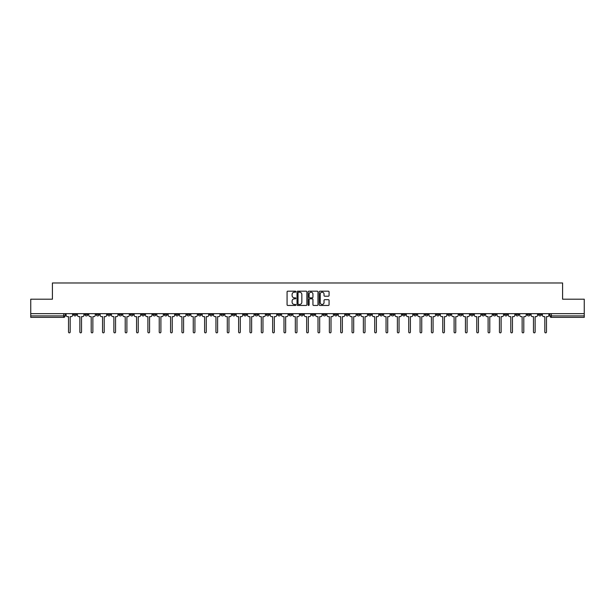 <?xml version="1.0" encoding="UTF-8"?>
<svg xmlns="http://www.w3.org/2000/svg" width="615" height="615" viewBox="0 0 615 615"><rect width="100%" height="100%" fill="white"/><g stroke="black" fill="none" stroke-linecap="round" stroke-linejoin="round"><path stroke-width="0.92" d="M295.869 291.687A0.5 0.5 0 0 0 295.369 291.187L287.789 291.187A0.715 0.715 0 0 0 287.074 291.902L287.074 304.748A0.715 0.715 0 0 0 287.789 305.455L295.369 305.455A0.5 0.5 0 0 0 295.869 304.955A0.5 0.5 0 0 0 295.369 304.456L294.385 304.456A2.283 2.283 0 0 1 292.102 302.173L292.102 301.104A2.283 2.283 0 0 1 294.385 298.821L295.369 298.821A0.5 0.5 0 0 0 295.869 298.321A0.5 0.5 0 0 0 295.369 297.821L294.385 297.821A2.283 2.283 0 0 1 292.102 295.538L292.102 294.47A2.283 2.283 0 0 1 294.385 292.187L295.369 292.187A0.5 0.5 0 0 0 295.869 291.687M527.186 313.658L527.186 314.457L530.092 314.457A1.453 1.453 0 0 1 528.639 315.918A1.453 1.453 0 0 1 527.186 314.457L527.186 313.658M447.805 313.658L447.805 314.457L450.71 314.457A1.453 1.453 0 0 1 449.257 315.918A1.453 1.453 0 0 1 447.805 314.457L447.805 313.658M391.102 313.658L391.102 314.457L394.007 314.457A1.453 1.453 0 0 1 392.555 315.918A1.453 1.453 0 0 1 391.102 314.457L391.102 313.658M379.763 314.457L379.763 313.658L379.763 314.457A1.453 1.453 0 0 0 381.215 315.918A1.453 1.453 0 0 1 379.763 314.457L382.668 314.457A1.453 1.453 0 0 1 381.215 315.918M357.077 313.658L357.077 314.457L359.983 314.457A1.453 1.453 0 0 1 358.53 315.918A1.453 1.453 0 0 1 357.077 314.457L357.077 313.658M345.738 314.457L345.738 313.658L345.738 314.457A1.453 1.453 0 0 0 347.191 315.918A1.453 1.453 0 0 1 345.738 314.457L348.644 314.457A1.453 1.453 0 0 1 347.191 315.918M334.399 314.457L334.399 313.658L334.399 314.457A1.453 1.453 0 0 0 335.852 315.918A1.453 1.453 0 0 1 334.399 314.457L337.304 314.457A1.453 1.453 0 0 1 335.852 315.918A1.453 1.453 0 0 0 337.304 314.457A1.453 1.453 0 0 1 335.852 315.918M300.374 314.457L300.374 313.658L300.374 314.457A1.453 1.453 0 0 0 301.827 315.918A1.453 1.453 0 0 1 300.374 314.457L303.287 314.457A1.453 1.453 0 0 1 301.827 315.918M289.035 313.658L289.035 314.457L291.94 314.457A1.453 1.453 0 0 1 290.488 315.918A1.453 1.453 0 0 1 289.035 314.457L289.035 313.658M277.696 313.658L277.696 314.457L280.601 314.457A1.453 1.453 0 0 1 279.149 315.918A1.453 1.453 0 0 1 277.696 314.457L277.696 313.658M266.357 313.658L266.357 314.457L269.262 314.457A1.453 1.453 0 0 1 267.809 315.918A1.453 1.453 0 0 1 266.357 314.457L266.357 313.658M255.017 314.457L255.017 313.658L255.017 314.457A1.453 1.453 0 0 0 256.47 315.918A1.453 1.453 0 0 1 255.017 314.457L257.923 314.457A1.453 1.453 0 0 1 256.47 315.918M232.332 313.658L232.332 314.457L235.238 314.457A1.453 1.453 0 0 1 233.785 315.918A1.453 1.453 0 0 1 232.332 314.457L232.332 313.658M220.993 314.457L220.993 313.658L220.993 314.457A1.453 1.453 0 0 0 222.446 315.918A1.453 1.453 0 0 1 220.993 314.457L223.898 314.457A1.453 1.453 0 0 1 222.446 315.918A1.453 1.453 0 0 0 223.898 314.457A1.453 1.453 0 0 1 222.446 315.918M152.951 313.658L152.951 314.457L155.856 314.457A1.453 1.453 0 0 1 154.403 315.918A1.453 1.453 0 0 1 152.951 314.457L152.951 313.658M141.611 313.658L141.611 314.457L144.517 314.457A1.453 1.453 0 0 1 143.064 315.918A1.453 1.453 0 0 1 141.611 314.457L141.611 313.658M130.272 313.658L130.272 314.457L133.178 314.457A1.453 1.453 0 0 1 131.725 315.918A1.453 1.453 0 0 1 130.272 314.457L130.272 313.658M107.587 313.658L107.587 314.457L110.5 314.457A1.453 1.453 0 0 1 109.04 315.918A1.453 1.453 0 0 1 107.587 314.457L107.587 313.658M96.248 313.658L96.248 314.457L99.153 314.457A1.453 1.453 0 0 1 97.7 315.918A1.453 1.453 0 0 1 96.248 314.457L96.248 313.658M328.356 296.215A0.715 0.715 0 0 0 329.063 295.507L329.063 291.902A0.715 0.715 0 0 0 328.356 291.187L319.931 291.187A0.715 0.715 0 0 0 319.223 291.902L319.223 304.748A0.715 0.715 0 0 0 319.931 305.455L328.356 305.455A0.715 0.715 0 0 0 329.063 304.748L329.063 300.389A0.715 0.715 0 0 0 328.356 299.682L324.751 299.682A0.715 0.715 0 0 0 324.036 300.389L324.036 302.549A1.907 1.907 0 0 1 322.129 304.456A1.907 1.907 0 0 1 320.223 302.549L320.223 294.093A1.907 1.907 0 0 1 322.129 292.187A1.907 1.907 0 0 1 324.036 294.093L324.036 295.507A0.715 0.715 0 0 0 324.751 296.215L328.356 296.215M30.75 313.658L30.75 299.197L52.413 299.197L52.413 282.985L562.587 282.985L562.587 299.197L584.25 299.197L584.25 313.658L30.75 313.658L30.75 315.918L65.136 315.918L65.136 313.658L65.136 315.918A1.453 1.453 0 0 1 63.683 317.371L30.75 317.371L30.75 315.918M306.877 291.902A0.715 0.715 0 0 0 306.162 291.187L297.745 291.187A0.715 0.715 0 0 0 297.03 291.902L297.03 304.748A0.715 0.715 0 0 0 297.745 305.455L306.162 305.455A0.715 0.715 0 0 0 306.877 304.748L306.877 291.902M308.838 291.187L317.255 291.187A0.715 0.715 0 0 1 317.97 291.902L317.97 304.748A0.715 0.715 0 0 1 317.255 305.455L313.658 305.455A0.715 0.715 0 0 1 312.943 304.748L312.943 299.536A0.715 0.715 0 0 0 312.228 298.821L309.837 298.821A0.715 0.715 0 0 0 309.122 299.536L309.122 304.955A0.5 0.5 0 0 1 308.622 305.455A0.5 0.5 0 0 1 308.123 304.955L308.123 291.902A0.715 0.715 0 0 1 308.838 291.187M549.864 313.658L549.864 315.918L584.25 315.918L584.25 317.371L551.317 317.371A1.453 1.453 0 0 1 549.864 315.918M584.25 313.658L584.25 315.918M541.431 313.658L541.431 314.457A1.453 1.453 0 0 1 539.978 315.918A1.453 1.453 0 0 1 538.525 314.457A1.453 1.453 0 0 0 539.978 315.918A1.453 1.453 0 0 0 541.431 314.457A1.453 1.453 0 0 1 539.978 315.918M538.525 313.658L538.525 314.457L541.431 314.457M530.092 313.658L530.092 314.457M518.752 313.658L518.752 314.457A1.453 1.453 0 0 1 517.3 315.918A1.453 1.453 0 0 1 515.847 314.457L518.752 314.457M515.847 313.658L515.847 314.457M507.413 313.658L507.413 314.457A1.453 1.453 0 0 1 505.961 315.918A1.453 1.453 0 0 1 504.5 314.457L507.413 314.457A1.453 1.453 0 0 1 505.961 315.918A1.453 1.453 0 0 0 507.413 314.457L507.413 313.658M504.5 313.658L504.5 314.457M496.074 313.658L496.074 314.457A1.453 1.453 0 0 1 494.614 315.918A1.453 1.453 0 0 1 493.161 314.457A1.453 1.453 0 0 0 494.614 315.918M493.161 313.658L493.161 314.457L496.074 314.457M484.728 313.658L484.728 314.457A1.453 1.453 0 0 1 483.275 315.918A1.453 1.453 0 0 1 481.822 314.457L484.728 314.457A1.453 1.453 0 0 1 483.275 315.918A1.453 1.453 0 0 0 484.728 314.457M481.822 313.658L481.822 314.457M473.389 313.658L473.389 314.457A1.453 1.453 0 0 1 471.936 315.918A1.453 1.453 0 0 1 470.483 314.457A1.453 1.453 0 0 0 471.936 315.918M470.483 313.658L470.483 314.457L473.389 314.457M462.05 313.658L462.05 314.457A1.453 1.453 0 0 1 460.597 315.918A1.453 1.453 0 0 1 459.144 314.457L462.05 314.457M459.144 313.658L459.144 314.457M450.71 313.658L450.71 314.457A1.453 1.453 0 0 1 449.257 315.918A1.453 1.453 0 0 0 450.71 314.457M439.371 313.658L439.371 314.457A1.453 1.453 0 0 1 437.918 315.918A1.453 1.453 0 0 1 436.458 314.457L439.371 314.457M436.458 313.658L436.458 314.457M428.025 313.658L428.025 314.457A1.453 1.453 0 0 1 426.572 315.918A1.453 1.453 0 0 1 425.119 314.457L428.025 314.457M425.119 313.658L425.119 314.457M416.686 313.658L416.686 314.457A1.453 1.453 0 0 1 415.233 315.918A1.453 1.453 0 0 1 413.78 314.457A1.453 1.453 0 0 0 415.233 315.918M413.78 313.658L413.78 314.457L416.686 314.457M405.346 313.658L405.346 314.457A1.453 1.453 0 0 1 403.894 315.918A1.453 1.453 0 0 1 402.441 314.457L405.346 314.457M402.441 313.658L402.441 314.457M394.007 313.658L394.007 314.457L394.007 313.658M382.668 313.658L382.668 314.457M371.329 313.658L371.329 314.457A1.453 1.453 0 0 1 369.869 315.918A1.453 1.453 0 0 1 368.416 314.457L371.329 314.457A1.453 1.453 0 0 1 369.869 315.918A1.453 1.453 0 0 0 371.329 314.457L371.329 313.658M368.416 313.658L368.416 314.457M359.983 313.658L359.983 314.457A1.453 1.453 0 0 1 358.53 315.918A1.453 1.453 0 0 0 359.983 314.457L359.983 313.658M348.644 313.658L348.644 314.457L348.644 313.658M337.304 313.658L337.304 314.457M325.965 313.658L325.965 314.457A1.453 1.453 0 0 1 324.512 315.918A1.453 1.453 0 0 1 323.06 314.457L325.965 314.457A1.453 1.453 0 0 1 324.512 315.918A1.453 1.453 0 0 0 325.965 314.457M323.06 313.658L323.06 314.457M314.626 313.658L314.626 314.457A1.453 1.453 0 0 1 313.173 315.918A1.453 1.453 0 0 1 311.713 314.457A1.453 1.453 0 0 0 313.173 315.918A1.453 1.453 0 0 0 314.626 314.457A1.453 1.453 0 0 1 313.173 315.918M311.713 313.658L311.713 314.457L314.626 314.457M303.287 313.658L303.287 314.457L303.287 313.658M291.94 313.658L291.94 314.457L291.94 313.658M280.601 313.658L280.601 314.457A1.453 1.453 0 0 1 279.149 315.918A1.453 1.453 0 0 0 280.601 314.457L280.601 313.658M269.262 313.658L269.262 314.457A1.453 1.453 0 0 1 267.809 315.918A1.453 1.453 0 0 0 269.262 314.457M257.923 313.658L257.923 314.457L257.923 313.658M246.584 313.658L246.584 314.457A1.453 1.453 0 0 1 245.131 315.918A1.453 1.453 0 0 1 243.671 314.457A1.453 1.453 0 0 0 245.131 315.918M243.671 313.658L243.671 314.457L246.584 314.457M235.238 313.658L235.238 314.457A1.453 1.453 0 0 1 233.785 315.918A1.453 1.453 0 0 0 235.238 314.457L235.238 313.658M223.898 313.658L223.898 314.457M212.559 313.658L212.559 314.457A1.453 1.453 0 0 1 211.106 315.918A1.453 1.453 0 0 1 209.654 314.457L212.559 314.457M209.654 313.658L209.654 314.457M201.22 313.658L201.22 314.457A1.453 1.453 0 0 1 199.767 315.918A1.453 1.453 0 0 1 198.314 314.457L201.22 314.457M198.314 313.658L198.314 314.457M189.881 313.658L189.881 314.457A1.453 1.453 0 0 1 188.428 315.918A1.453 1.453 0 0 1 186.975 314.457L189.881 314.457M186.975 313.658L186.975 314.457M178.542 313.658L178.542 314.457A1.453 1.453 0 0 1 177.082 315.918A1.453 1.453 0 0 1 175.629 314.457L178.542 314.457M175.629 313.658L175.629 314.457M167.195 313.658L167.195 314.457A1.453 1.453 0 0 1 165.743 315.918A1.453 1.453 0 0 1 164.29 314.457L167.195 314.457M164.29 313.658L164.29 314.457M155.856 313.658L155.856 314.457L155.856 313.658M144.517 313.658L144.517 314.457M133.178 313.658L133.178 314.457L133.178 313.658M121.839 313.658L121.839 314.457A1.453 1.453 0 0 1 120.386 315.918A1.453 1.453 0 0 1 118.926 314.457L121.839 314.457M118.926 313.658L118.926 314.457M110.5 313.658L110.5 314.457M99.153 313.658L99.153 314.457L99.153 313.658M87.814 313.658L87.814 314.457A1.453 1.453 0 0 1 86.361 315.918A1.453 1.453 0 0 1 84.908 314.457L87.814 314.457M84.908 313.658L84.908 314.457M73.569 313.658L73.569 314.457L76.475 314.457L76.475 313.658L76.475 314.457A1.453 1.453 0 0 1 75.022 315.918A1.453 1.453 0 0 1 73.569 314.457A1.453 1.453 0 0 0 75.022 315.918M63.683 317.371A1.453 1.453 0 0 0 65.136 315.918A1.453 1.453 0 0 1 63.683 317.371L63.683 313.658M298.529 292.187A0.5 0.5 0 0 0 298.029 292.686L298.029 303.956A0.5 0.5 0 0 0 298.529 304.456L299.559 304.456A2.283 2.283 0 0 0 301.842 302.173L301.842 294.47A2.283 2.283 0 0 0 299.559 292.187L298.529 292.187M312.943 294.131A1.907 1.907 0 0 0 311.029 292.225A1.907 1.907 0 0 0 309.122 294.131L309.122 297.107A0.715 0.715 0 0 0 309.837 297.821L312.228 297.821A0.715 0.715 0 0 0 312.943 297.107L312.943 294.131M66.112 315.188L66.112 313.658L66.112 315.188A1.453 1.453 48.4 0 0 67.573 316.64L68.519 316.64L68.519 332.015A0.838 0.838 48.4 0 0 69.349 332.853A0.838 0.838 48.4 0 0 70.187 332.015L70.187 316.64L71.132 316.64A1.453 1.453 48.4 0 0 72.585 315.188L72.585 313.658M67.573 316.64L68.519 316.64L68.519 332.015M70.187 332.015L70.187 316.64L71.132 316.64M77.459 315.188L77.459 313.658L77.459 315.188A1.453 1.453 48.4 0 0 78.912 316.64L79.858 316.64L79.858 332.015A0.838 0.838 48.4 0 0 80.688 332.853A0.838 0.838 48.4 0 0 81.526 332.015L81.526 316.64L82.472 316.64A1.453 1.453 48.4 0 0 83.924 315.188L83.924 313.658M88.798 315.188L88.798 313.658L88.798 315.188A1.453 1.453 48.4 0 0 90.251 316.64L91.197 316.64L91.197 332.015A0.838 0.838 48.4 0 0 92.035 332.853A0.838 0.838 48.4 0 0 92.865 332.015L92.865 316.64L93.811 316.64A1.453 1.453 48.4 0 0 95.264 315.188L95.264 313.658M100.137 315.188L100.137 313.658L100.137 315.188A1.453 1.453 48.4 0 0 101.59 316.64L102.536 316.64L102.536 332.015A0.838 0.838 48.4 0 0 103.374 332.853A0.838 0.838 48.4 0 0 104.212 332.015L104.212 316.64L105.15 316.64A1.453 1.453 48.4 0 0 106.61 315.188L106.61 313.658M78.912 316.64L79.858 316.64L79.858 332.015M81.526 332.015L81.526 316.64L82.472 316.64M90.251 316.64L91.197 316.64L91.197 332.015M92.865 332.015L92.865 316.64L93.811 316.64M101.59 316.64L102.536 316.64L102.536 332.015M104.212 332.015L104.212 316.64L105.15 316.64M111.476 315.188L111.476 313.658L111.476 315.188A1.453 1.453 48.4 0 0 112.929 316.64L113.875 316.64L113.875 332.015A0.838 0.838 48.4 0 0 114.713 332.853A0.838 0.838 48.4 0 0 115.551 332.015L115.551 316.64L116.496 316.64A1.453 1.453 48.4 0 0 117.949 315.188L117.949 313.658M122.816 315.188L122.816 313.658L122.816 315.188A1.453 1.453 48.4 0 0 124.268 316.64L125.214 316.64L125.214 332.015A0.838 0.838 48.4 0 0 126.052 332.853A0.838 0.838 48.4 0 0 126.89 332.015L126.89 316.64L127.835 316.64A1.453 1.453 48.4 0 0 129.288 315.188L129.288 313.658M112.929 316.64L113.875 316.64L113.875 332.015M115.551 332.015L115.551 316.64L116.496 316.64M124.268 316.64L125.214 316.64L125.214 332.015M126.89 332.015L126.89 316.64L127.835 316.64M134.162 315.188L134.162 313.658L134.162 315.188A1.453 1.453 48.4 0 0 135.615 316.64L136.561 316.64L136.561 332.015A0.838 0.838 48.4 0 0 137.391 332.853A0.838 0.838 48.4 0 0 138.229 332.015L138.229 316.64L139.174 316.64A1.453 1.453 48.4 0 0 140.627 315.188L140.627 313.658M145.501 315.188L145.501 313.658L145.501 315.188A1.453 1.453 48.4 0 0 146.954 316.64L147.9 316.64L147.9 332.015A0.838 0.838 48.4 0 0 148.738 332.853A0.838 0.838 48.4 0 0 149.568 332.015L149.568 316.64L150.514 316.64A1.453 1.453 48.4 0 0 151.967 315.188L151.967 313.658M156.84 315.188L156.84 313.658L156.84 315.188A1.453 1.453 48.4 0 0 158.293 316.64L159.239 316.64L159.239 332.015A0.838 0.838 48.4 0 0 160.077 332.853A0.838 0.838 48.4 0 0 160.907 332.015L160.907 316.64L161.853 316.64A1.453 1.453 48.4 0 0 163.306 315.188L163.306 313.658M168.179 315.188L168.179 313.658L168.179 315.188A1.453 1.453 48.4 0 0 169.632 316.64L170.578 316.64L170.578 332.015A0.838 0.838 48.4 0 0 171.416 332.853A0.838 0.838 48.4 0 0 172.254 332.015L172.254 316.64L173.199 316.64A1.453 1.453 48.4 0 0 174.652 315.188L174.652 313.658M179.519 315.188L179.519 313.658L179.519 315.188A1.453 1.453 48.4 0 0 180.971 316.64L181.917 316.64L181.917 332.015A0.838 0.838 48.4 0 0 182.755 332.853A0.838 0.838 48.4 0 0 183.593 332.015L183.593 316.64L184.538 316.64A1.453 1.453 48.4 0 0 185.991 315.188L185.991 313.658M190.858 315.188L190.858 313.658L190.858 315.188A1.453 1.453 48.4 0 0 192.318 316.64L193.256 316.64L193.256 332.015A0.838 0.838 48.4 0 0 194.094 332.853A0.838 0.838 48.4 0 0 194.932 332.015L194.932 316.64L195.878 316.64A1.453 1.453 48.4 0 0 197.33 315.188L197.33 313.658M202.204 315.188L202.204 313.658L202.204 315.188A1.453 1.453 48.4 0 0 203.657 316.64L204.603 316.64L204.603 332.015A0.838 0.838 48.4 0 0 205.433 332.853A0.838 0.838 48.4 0 0 206.271 332.015L206.271 316.64L207.217 316.64A1.453 1.453 48.4 0 0 208.669 315.188L208.669 313.658M213.543 315.188L213.543 313.658L213.543 315.188A1.453 1.453 48.4 0 0 214.996 316.64L215.942 316.64L215.942 332.015A0.838 0.838 48.4 0 0 216.78 332.853A0.838 0.838 48.4 0 0 217.61 332.015L217.61 316.64L218.556 316.64A1.453 1.453 48.4 0 0 220.009 315.188L220.009 313.658M135.615 316.64L136.561 316.64L136.561 332.015M138.229 332.015L138.229 316.64L139.174 316.64M146.954 316.64L147.9 316.64L147.9 332.015M149.568 332.015L149.568 316.64L150.514 316.64M158.293 316.64L159.239 316.64L159.239 332.015M160.907 332.015L160.907 316.64L161.853 316.64M169.632 316.64L170.578 316.64L170.578 332.015M172.254 332.015L172.254 316.64L173.199 316.64M180.971 316.64L181.917 316.64L181.917 332.015M183.593 332.015L183.593 316.64L184.538 316.64M192.318 316.64L193.256 316.64L193.256 332.015M194.932 332.015L194.932 316.64L195.878 316.64M203.657 316.64L204.603 316.64L204.603 332.015M206.271 332.015L206.271 316.64L207.217 316.64M214.996 316.64L215.942 316.64L215.942 332.015M217.61 332.015L217.61 316.64L218.556 316.64M224.882 315.188L224.882 313.658L224.882 315.188A1.453 1.453 48.4 0 0 226.335 316.64L227.281 316.64L227.281 332.015A0.838 0.838 48.4 0 0 228.119 332.853A0.838 0.838 48.4 0 0 228.957 332.015L228.957 316.64L229.895 316.64A1.453 1.453 48.4 0 0 231.355 315.188L231.355 313.658M236.221 315.188L236.221 313.658L236.221 315.188A1.453 1.453 48.4 0 0 237.674 316.64L238.62 316.64L238.62 332.015A0.838 0.838 48.4 0 0 239.458 332.853A0.838 0.838 48.4 0 0 240.296 332.015L240.296 316.64L241.241 316.64A1.453 1.453 48.4 0 0 242.694 315.188L242.694 313.658M247.561 315.188L247.561 313.658L247.561 315.188A1.453 1.453 48.4 0 0 249.014 316.64L249.959 316.64L249.959 332.015A0.838 0.838 48.4 0 0 250.797 332.853A0.838 0.838 48.4 0 0 251.635 332.015L251.635 316.64L252.581 316.64A1.453 1.453 48.4 0 0 254.033 315.188L254.033 313.658M258.9 315.188L258.9 313.658L258.9 315.188A1.453 1.453 48.4 0 0 260.36 316.64L261.306 316.64L261.306 332.015A0.838 0.838 48.4 0 0 262.136 332.853A0.838 0.838 48.4 0 0 262.974 332.015L262.974 316.64L263.92 316.64A1.453 1.453 48.4 0 0 265.373 315.188L265.373 313.658M270.246 315.188L270.246 313.658L270.246 315.188A1.453 1.453 48.4 0 0 271.699 316.64L272.645 316.64L272.645 332.015A0.838 0.838 48.4 0 0 273.475 332.853A0.838 0.838 48.4 0 0 274.313 332.015L274.313 316.64L275.259 316.64A1.453 1.453 48.4 0 0 276.712 315.188L276.712 313.658M281.585 315.188L281.585 313.658L281.585 315.188A1.453 1.453 48.4 0 0 283.038 316.64L283.984 316.64L283.984 332.015A0.838 0.838 48.4 0 0 284.822 332.853A0.838 0.838 48.4 0 0 285.652 332.015L285.652 316.64L286.598 316.64A1.453 1.453 48.4 0 0 288.051 315.188L288.051 313.658M292.925 315.188L292.925 313.658L292.925 315.188A1.453 1.453 48.4 0 0 294.377 316.64L295.323 316.64L295.323 332.015A0.838 0.838 48.4 0 0 296.161 332.853A0.838 0.838 48.4 0 0 296.999 332.015L296.999 316.64L297.944 316.64A1.453 1.453 48.4 0 0 299.397 315.188L299.397 313.658M304.264 315.188L304.264 313.658L304.264 315.188A1.453 1.453 48.4 0 0 305.716 316.64L306.662 316.64L306.662 332.015A0.838 0.838 48.4 0 0 307.5 332.853A0.838 0.838 48.4 0 0 308.338 332.015L308.338 316.64L309.284 316.64A1.453 1.453 48.4 0 0 310.736 315.188L310.736 313.658M315.603 315.188L315.603 313.658L315.603 315.188A1.453 1.453 48.4 0 0 317.056 316.64L318.001 316.64L318.001 332.015A0.838 0.838 48.4 0 0 318.839 332.853A0.838 0.838 48.4 0 0 319.677 332.015L319.677 316.64L320.623 316.64A1.453 1.453 48.4 0 0 322.075 315.188L322.075 313.658M326.949 315.188L326.949 313.658L326.949 315.188A1.453 1.453 48.4 0 0 328.402 316.64L329.348 316.64L329.348 332.015A0.838 0.838 48.4 0 0 330.178 332.853A0.838 0.838 48.4 0 0 331.016 332.015L331.016 316.64L331.962 316.64A1.453 1.453 48.4 0 0 333.415 315.188L333.415 313.658M338.288 315.188L338.288 313.658L338.288 315.188A1.453 1.453 48.4 0 0 339.741 316.64L340.687 316.64L340.687 332.015A0.838 0.838 48.4 0 0 341.525 332.853A0.838 0.838 48.4 0 0 342.355 332.015L342.355 316.64L343.301 316.64A1.453 1.453 48.4 0 0 344.754 315.188L344.754 313.658M349.628 315.188L349.628 313.658L349.628 315.188A1.453 1.453 48.4 0 0 351.08 316.64L352.026 316.64L352.026 332.015A0.838 0.838 48.4 0 0 352.864 332.853A0.838 0.838 48.4 0 0 353.694 332.015L353.694 316.64L354.64 316.64A1.453 1.453 48.4 0 0 356.1 315.188L356.1 313.658M360.967 315.188L360.967 313.658L360.967 315.188A1.453 1.453 48.4 0 0 362.42 316.64L363.365 316.64L363.365 332.015A0.838 0.838 48.4 0 0 364.203 332.853A0.838 0.838 48.4 0 0 365.041 332.015L365.041 316.64L365.987 316.64A1.453 1.453 48.4 0 0 367.439 315.188L367.439 313.658M372.306 315.188L372.306 313.658L372.306 315.188A1.453 1.453 48.4 0 0 373.759 316.64L374.704 316.64L374.704 332.015A0.838 0.838 48.4 0 0 375.542 332.853A0.838 0.838 48.4 0 0 376.38 332.015L376.38 316.64L377.326 316.64A1.453 1.453 48.4 0 0 378.779 315.188L378.779 313.658M383.645 315.188L383.645 313.658L383.645 315.188A1.453 1.453 48.4 0 0 385.105 316.64L386.043 316.64L386.043 332.015A0.838 0.838 48.4 0 0 386.881 332.853A0.838 0.838 48.4 0 0 387.719 332.015L387.719 316.64L388.665 316.64A1.453 1.453 48.4 0 0 390.118 315.188L390.118 313.658M226.335 316.64L227.281 316.64L227.281 332.015M228.957 332.015L228.957 316.64L229.895 316.64M237.674 316.64L238.62 316.64L238.62 332.015M240.296 332.015L240.296 316.64L241.241 316.64M249.014 316.64L249.959 316.64L249.959 332.015M251.635 332.015L251.635 316.64L252.581 316.64M260.36 316.64L261.306 316.64L261.306 332.015M262.974 332.015L262.974 316.64L263.92 316.64M271.699 316.64L272.645 316.64L272.645 332.015M274.313 332.015L274.313 316.64L275.259 316.64M283.038 316.64L283.984 316.64L283.984 332.015M285.652 332.015L285.652 316.64L286.598 316.64M294.377 316.64L295.323 316.64L295.323 332.015M296.999 332.015L296.999 316.64L297.944 316.64M305.716 316.64L306.662 316.64L306.662 332.015M308.338 332.015L308.338 316.64L309.284 316.64M317.056 316.64L318.001 316.64L318.001 332.015M319.677 332.015L319.677 316.64L320.623 316.64M328.402 316.64L329.348 316.64L329.348 332.015M331.016 332.015L331.016 316.64L331.962 316.64M339.741 316.64L340.687 316.64L340.687 332.015M342.355 332.015L342.355 316.64L343.301 316.64M351.08 316.64L352.026 316.64L352.026 332.015M353.694 332.015L353.694 316.64L354.64 316.64M362.42 316.64L363.365 316.64L363.365 332.015M365.041 332.015L365.041 316.64L365.987 316.64M373.759 316.64L374.704 316.64L374.704 332.015M376.38 332.015L376.38 316.64L377.326 316.64M385.105 316.64L386.043 316.64L386.043 332.015M387.719 332.015L387.719 316.64L388.665 316.64M394.991 315.188L394.991 313.658L394.991 315.188A1.453 1.453 48.4 0 0 396.444 316.64L397.39 316.64L397.39 332.015A0.838 0.838 48.4 0 0 398.22 332.853A0.838 0.838 48.4 0 0 399.058 332.015L399.058 316.64L400.004 316.64A1.453 1.453 48.4 0 0 401.457 315.188L401.457 313.658M396.444 316.64L397.39 316.64L397.39 332.015M399.058 332.015L399.058 316.64L400.004 316.64M406.33 315.188L406.33 313.658L406.33 315.188A1.453 1.453 48.4 0 0 407.783 316.64L408.729 316.64L408.729 332.015A0.838 0.838 48.4 0 0 409.567 332.853A0.838 0.838 48.4 0 0 410.397 332.015L410.397 316.64L411.343 316.64A1.453 1.453 48.4 0 0 412.796 315.188L412.796 313.658M407.783 316.64L408.729 316.64L408.729 332.015M410.397 332.015L410.397 316.64L411.343 316.64M417.67 315.188L417.67 313.658L417.67 315.188A1.453 1.453 48.4 0 0 419.123 316.64L420.068 316.64L420.068 332.015A0.838 0.838 48.4 0 0 420.906 332.853A0.838 0.838 48.4 0 0 421.744 332.015L421.744 316.64L422.682 316.64A1.453 1.453 48.4 0 0 424.142 315.188L424.142 313.658M419.123 316.64L420.068 316.64L420.068 332.015M421.744 332.015L421.744 316.64L422.682 316.64M429.009 315.188L429.009 313.658L429.009 315.188A1.453 1.453 48.4 0 0 430.462 316.64L431.407 316.64L431.407 332.015A0.838 0.838 48.4 0 0 432.245 332.853A0.838 0.838 48.4 0 0 433.083 332.015L433.083 316.64L434.029 316.64A1.453 1.453 48.4 0 0 435.482 315.188L435.482 313.658M430.462 316.64L431.407 316.64L431.407 332.015M433.083 332.015L433.083 316.64L434.029 316.64M440.348 315.188L440.348 313.658L440.348 315.188A1.453 1.453 48.4 0 0 441.801 316.64L442.746 316.64L442.746 332.015A0.838 0.838 48.4 0 0 443.584 332.853A0.838 0.838 48.4 0 0 444.422 332.015L444.422 316.64L445.368 316.64A1.453 1.453 48.4 0 0 446.821 315.188L446.821 313.658M441.801 316.64L442.746 316.64L442.746 332.015M444.422 332.015L444.422 316.64L445.368 316.64M451.694 315.188L451.694 313.658L451.694 315.188A1.453 1.453 48.4 0 0 453.147 316.64L454.093 316.64L454.093 332.015A0.838 0.838 48.4 0 0 454.923 332.853A0.838 0.838 48.4 0 0 455.761 332.015L455.761 316.64L456.707 316.64A1.453 1.453 48.4 0 0 458.16 315.188L458.16 313.658M453.147 316.64L454.093 316.64L454.093 332.015M455.761 332.015L455.761 316.64L456.707 316.64M463.034 315.188L463.034 313.658L463.034 315.188A1.453 1.453 48.4 0 0 464.486 316.64L465.432 316.64L465.432 332.015A0.838 0.838 48.4 0 0 466.262 332.853A0.838 0.838 48.4 0 0 467.1 332.015L467.1 316.64L468.046 316.64A1.453 1.453 48.4 0 0 469.499 315.188L469.499 313.658M464.486 316.64L465.432 316.64L465.432 332.015M467.1 332.015L467.1 316.64L468.046 316.64M474.373 315.188L474.373 313.658L474.373 315.188A1.453 1.453 48.4 0 0 475.826 316.64L476.771 316.64L476.771 332.015A0.838 0.838 48.4 0 0 477.609 332.853A0.838 0.838 48.4 0 0 478.439 332.015L478.439 316.64L479.385 316.64A1.453 1.453 48.4 0 0 480.838 315.188L480.838 313.658M475.826 316.64L476.771 316.64L476.771 332.015M478.439 332.015L478.439 316.64L479.385 316.64M485.712 315.188L485.712 313.658L485.712 315.188A1.453 1.453 48.4 0 0 487.165 316.64L488.11 316.64L488.11 332.015A0.838 0.838 48.4 0 0 488.948 332.853A0.838 0.838 48.4 0 0 489.786 332.015L489.786 316.64L490.732 316.64A1.453 1.453 48.4 0 0 492.185 315.188L492.185 313.658M487.165 316.64L488.11 316.64L488.11 332.015M489.786 332.015L489.786 316.64L490.732 316.64M497.051 315.188L497.051 313.658L497.051 315.188A1.453 1.453 48.4 0 0 498.504 316.64L499.449 316.64L499.449 332.015A0.838 0.838 48.4 0 0 500.287 332.853A0.838 0.838 48.4 0 0 501.125 332.015L501.125 316.64L502.071 316.64A1.453 1.453 48.4 0 0 503.524 315.188L503.524 313.658M498.504 316.64L499.449 316.64L499.449 332.015M501.125 332.015L501.125 316.64L502.071 316.64M508.39 315.188L508.39 313.658L508.39 315.188A1.453 1.453 48.4 0 0 509.85 316.64L510.788 316.64L510.788 332.015A0.838 0.838 48.4 0 0 511.626 332.853A0.838 0.838 48.4 0 0 512.464 332.015L512.464 316.64L513.41 316.64A1.453 1.453 48.4 0 0 514.863 315.188L514.863 313.658M509.85 316.64L510.788 316.64L510.788 332.015M512.464 332.015L512.464 316.64L513.41 316.64M519.737 315.188L519.737 313.658L519.737 315.188A1.453 1.453 48.4 0 0 521.189 316.64L522.135 316.64L522.135 332.015A0.838 0.838 48.4 0 0 522.965 332.853A0.838 0.838 48.4 0 0 523.803 332.015L523.803 316.64L524.749 316.64A1.453 1.453 48.4 0 0 526.202 315.188L526.202 313.658M521.189 316.64L522.135 316.64L522.135 332.015M523.803 332.015L523.803 316.64L524.749 316.64M531.076 315.188L531.076 313.658L531.076 315.188A1.453 1.453 48.4 0 0 532.529 316.64L533.474 316.64L533.474 332.015A0.838 0.838 48.4 0 0 534.312 332.853A0.838 0.838 48.4 0 0 535.142 332.015L535.142 316.64L536.088 316.64A1.453 1.453 48.4 0 0 537.541 315.188L537.541 313.658M532.529 316.64L533.474 316.64L533.474 332.015M535.142 332.015L535.142 316.64L536.088 316.64M542.415 315.188L542.415 313.658L542.415 315.188A1.453 1.453 48.4 0 0 543.868 316.64L544.813 316.64L544.813 332.015A0.838 0.838 48.4 0 0 545.651 332.853A0.838 0.838 48.4 0 0 546.481 332.015L546.481 316.64L547.427 316.64A1.453 1.453 48.4 0 0 548.888 315.188L548.888 313.658M543.868 316.64L544.813 316.64L544.813 332.015M546.481 332.015L546.481 316.64L547.427 316.64M551.317 313.658L551.317 317.371"/></g></svg>
